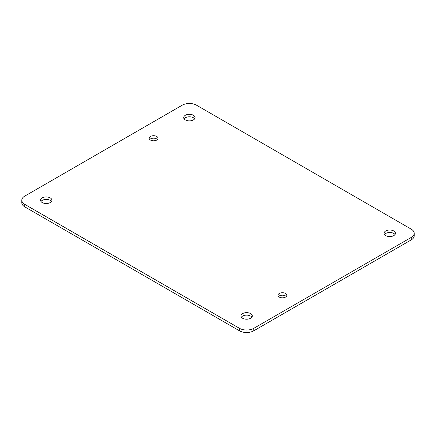 <?xml version="1.0" encoding="UTF-8"?>
<svg xmlns="http://www.w3.org/2000/svg" width="436" height="436" viewBox="0 0 436 436"><rect width="100%" height="100%" fill="white"/><g stroke="black" fill="none" stroke-linecap="round" stroke-linejoin="round"><path stroke-width="0.65" d="M185.349 119.916A5.69 3.286 180 0 1 183.687 117.595A5.69 3.286 180 0 1 189.371 114.308A5.69 3.286 180 0 1 195.061 117.595A5.69 3.286 180 0 1 191.551 120.625A5.69 3.286 180 0 1 185.349 119.916M150.469 140.054A4.415 2.545 180 0 1 149.177 138.25A4.415 2.545 180 0 1 153.586 135.705A4.415 2.545 180 0 1 158.001 138.25A4.415 2.545 180 0 1 155.276 140.605A4.415 2.545 180 0 1 150.469 140.054M279.291 297.069A4.415 2.545 180 0 1 277.999 295.27A4.415 2.545 180 0 1 282.414 292.72A4.415 2.545 180 0 1 286.823 295.27A4.415 2.545 180 0 1 284.103 297.625A4.415 2.545 180 0 1 279.291 297.069M242.607 318.253A5.69 3.286 180 0 1 240.939 315.926A5.69 3.286 180 0 1 246.629 312.645A5.69 3.286 180 0 1 252.313 315.926A5.69 3.286 180 0 1 248.803 318.961A5.69 3.286 180 0 1 242.607 318.253M385.74 235.609A5.69 3.286 180 0 1 384.078 233.287A5.69 3.286 180 0 1 389.762 230.006A5.69 3.286 180 0 1 395.452 233.287A5.69 3.286 180 0 1 391.942 236.323A5.69 3.286 180 0 1 385.74 235.609M42.21 202.555A5.69 3.286 180 0 1 40.548 200.233A5.69 3.286 180 0 1 46.238 196.947A5.69 3.286 180 0 1 51.922 200.233A5.69 3.286 180 0 1 48.412 203.269A5.69 3.286 180 0 1 42.21 202.555M411.235 229.156L196.527 105.196A10.121 5.842 0 0 0 182.215 105.196L24.765 196.102A10.121 5.842 0 0 0 21.8 200.233A10.121 5.842 0 0 0 24.765 204.364L239.473 328.324A10.121 5.842 0 0 0 253.785 328.324L411.235 237.418A10.121 5.842 0 0 0 414.2 233.287A10.121 5.842 0 0 0 411.235 229.156M194.641 118.832A5.69 3.286 0 0 0 189.371 116.788A5.69 3.286 0 0 0 184.106 118.832M157.445 139.493A4.415 2.545 0 0 0 153.586 138.185A4.415 2.545 0 0 0 149.733 139.493M286.267 296.507A4.415 2.545 0 0 0 282.414 295.199A4.415 2.545 0 0 0 278.555 296.507M251.894 317.168A5.69 3.286 0 0 0 246.629 315.124A5.69 3.286 0 0 0 241.359 317.168M395.032 234.53A5.69 3.286 0 0 0 389.762 232.486A5.69 3.286 0 0 0 384.498 234.53M51.503 201.47A5.69 3.286 0 0 0 46.238 199.426A5.69 3.286 0 0 0 40.968 201.47M21.8 200.233L21.8 202.713A10.121 5.842 0 0 0 24.765 206.844L239.473 330.804A10.121 5.842 0 0 0 253.785 330.804L411.235 239.898A10.121 5.842 0 0 0 414.2 235.767L414.2 233.287M411.235 237.418L411.235 239.898M253.785 328.324L253.785 330.804M239.473 328.324L239.473 330.804M24.765 204.364L24.765 206.844"/></g></svg>
